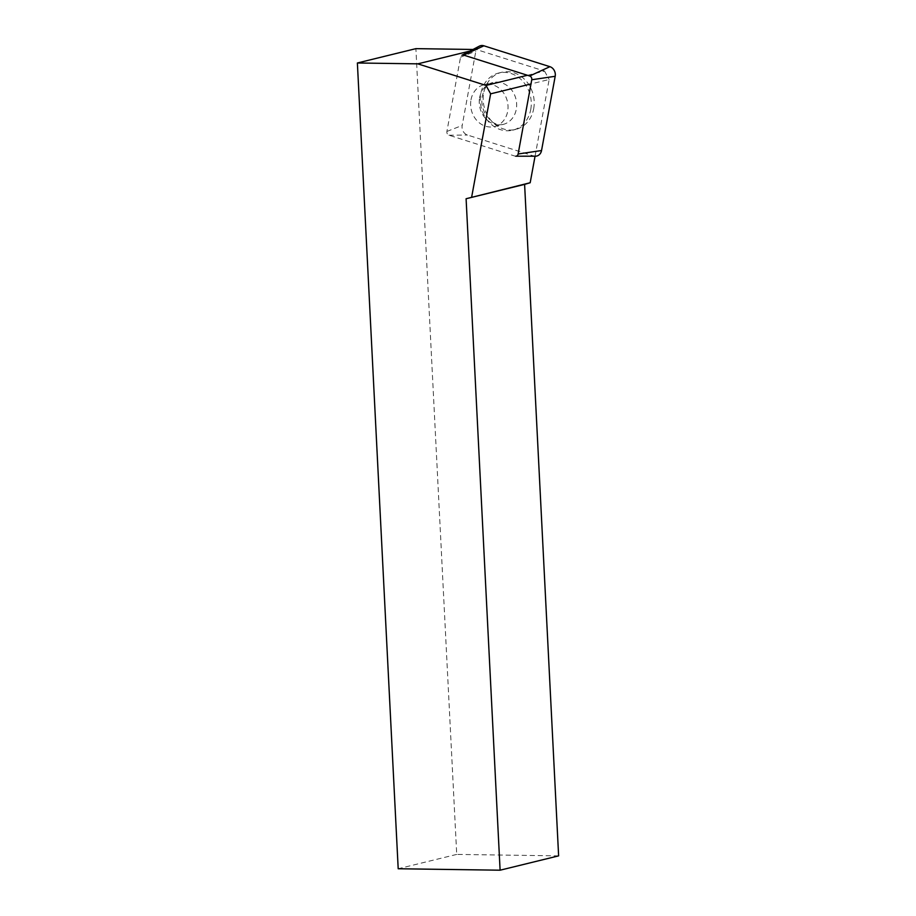 <?xml version="1.0" encoding="UTF-8"?>
<svg xmlns="http://www.w3.org/2000/svg" width="916" height="916" viewBox="0 0 916 916"><rect width="100%" height="100%" fill="white"/><g stroke="black" fill="none" stroke-linecap="round" stroke-linejoin="round"><path stroke-width="0.69" stroke-dasharray="4.58 3.44" d="M535.356 156.212A7.843 6.733 76.2 0 1 533.501 155.926L467.481 135.03A7.843 6.733 76.2 0 1 462.191 125.435L475.839 51.182A7.843 6.733 76.2 0 1 479.331 46.166M515.708 156.212A3.069 2.633 76.2 0 1 514.975 156.098L448.955 135.213A3.069 2.633 76.2 0 1 446.894 131.457L460.542 57.216A3.069 2.633 76.2 0 1 461.904 55.258M470.996 99.81A21.572 18.526 76.2 0 1 484.198 84.65A21.572 18.526 76.2 0 1 507.327 101.195A21.572 18.526 76.2 0 1 494.468 126.557A21.572 18.526 76.2 0 1 470.996 99.81M533.685 108.764A29.415 25.27 -103.8 0 0 501.682 72.295A29.415 25.27 -103.8 0 0 484.152 106.874A29.415 25.27 -103.8 0 0 515.685 129.431A29.415 25.27 -103.8 0 0 533.685 108.764M530.753 109.485A29.415 25.27 -103.8 0 0 498.762 73.005A29.415 25.27 -103.8 0 0 480.774 93.672A29.415 25.27 -103.8 0 0 512.765 130.152A29.415 25.27 -103.8 0 0 530.753 109.485M527.421 75.284L544.528 71.082L476.331 49.51L469.897 51.078M476.331 49.51L473.011 49.464M558.623 855.865L456.718 854.41L415.898 48.651M456.718 854.41L398.197 868.746M535.058 156.212L549.153 79.486L530.994 83.94M544.528 71.082L549.153 79.486M514.975 156.098L533.501 155.926M448.955 135.213L467.481 135.03M446.894 131.457L462.191 125.435M460.542 57.216L475.839 51.182M479.629 97.691A21.572 18.526 76.2 0 1 492.831 82.543A21.572 18.526 76.2 0 1 515.96 99.077A21.572 18.526 76.2 0 1 503.09 124.439A21.572 18.526 76.2 0 1 479.629 97.691M494.468 126.557L503.09 124.439C498.854 125.389 494.629 124.084 490.415 120.511L485.194 113.859C482.194 108.054 481.209 102.088 482.263 95.962C485.629 85.44 486.156 85.886 492.831 82.543L484.198 84.65M501.682 72.295L498.762 73.005M515.685 129.431L512.765 130.152"/><path stroke-width="1.37" d="M518.124 153.991L531.761 79.749A3.069 2.633 76.2 0 0 529.7 75.994L463.679 55.109A3.069 2.633 76.2 0 0 461.904 55.258L479.331 46.166A7.843 6.733 76.2 0 1 483.877 45.8L549.898 66.685A7.843 6.733 76.2 0 1 555.188 76.291L541.539 150.533A7.843 6.733 76.2 0 1 535.356 156.212L515.708 156.212A3.069 2.633 76.2 0 0 518.124 153.991L541.539 150.533M469.897 51.078L417.81 63.845L357.377 62.986L415.898 48.651L473.011 49.464M524.605 184.391L466.095 198.738L530.181 182.742L524.605 184.391L558.623 855.865L500.102 870.2L398.197 868.746L357.377 62.986M466.095 198.738L500.102 870.2M530.181 182.742L535.058 156.212M530.994 83.94L490.632 93.833L486.007 85.428L417.81 63.845M471.66 197.077L490.632 93.833M486.007 85.428L527.421 75.284M529.7 75.994L549.898 66.685M531.761 79.749L555.188 76.291M463.679 55.109L483.877 45.8"/></g></svg>
